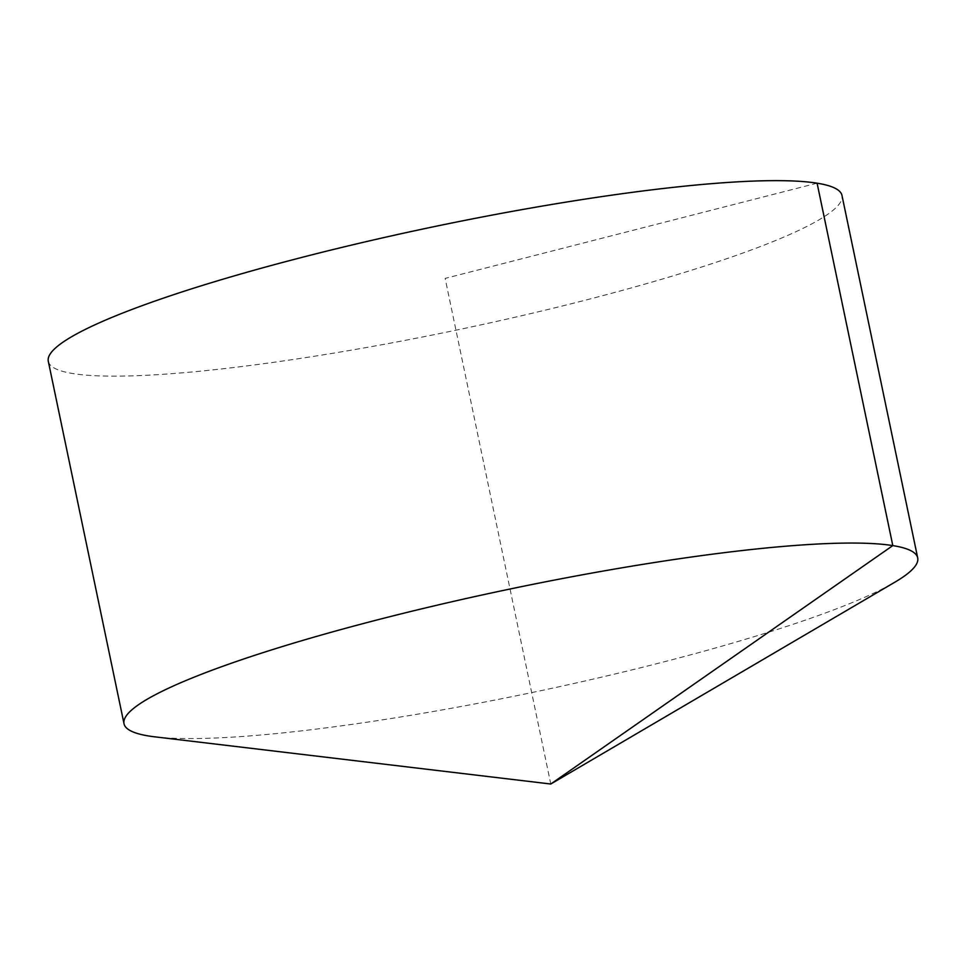 <?xml version="1.0" encoding="UTF-8"?>
<svg xmlns="http://www.w3.org/2000/svg" width="966" height="966" viewBox="0 0 966 966"><rect width="100%" height="100%" fill="white"/><g stroke="black" fill="none" stroke-linecap="round" stroke-linejoin="round"><path stroke-width="0.72" stroke-dasharray="4.83 3.62" d="M154.801 736.841A405.406 52.913 168.2 0 0 659.633 662.966A405.406 52.913 168.2 0 0 894.745 582.256M48.3 361.296A405.406 52.913 168.2 0 0 583.923 300.547A405.406 52.913 168.2 0 0 841.99 195.494M817.091 183.178L445.145 278.401L550.777 784.018"/><path stroke-width="1.45" d="M550.777 784.018L894.745 582.256A405.406 52.913 168.2 0 0 917.7 557.913A405.406 52.913 168.2 0 0 382.077 618.663A405.406 52.913 168.2 0 0 124.01 723.715A405.406 52.913 168.2 0 0 154.801 736.841L550.777 784.018L892.801 545.597L817.091 183.178M917.7 557.913L841.99 195.494A405.406 52.913 168.2 0 0 434.326 226.599A405.406 52.913 168.2 0 0 48.3 361.296L124.01 723.715"/></g></svg>
